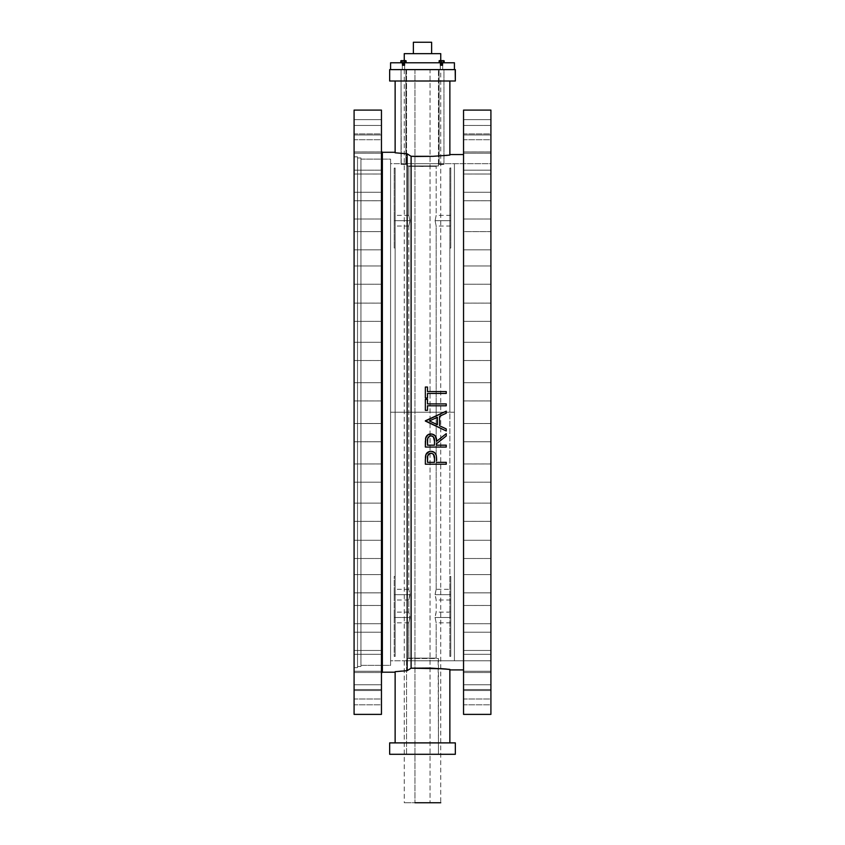 <?xml version="1.0" encoding="UTF-8"?>
<svg xmlns="http://www.w3.org/2000/svg" width="845" height="845" viewBox="0 0 845 845"><rect width="100%" height="100%" fill="white"/><g stroke="black" fill="none" stroke-linecap="round" stroke-linejoin="round"><path stroke-width="0.63" stroke-dasharray="4.22 3.17" d="M401.238 164.342L401.048 69.617L405.896 69.617L405.896 164.405L401.048 164.405L401.048 69.617L405.896 69.617L405.896 164.405L403.477 164.606L401.048 164.405L405.896 164.405L401.048 164.405L405.896 164.405L405.896 69.617L401.048 69.617L405.896 69.617L401.048 69.617L405.896 69.617L401.048 69.617L401.238 164.342M439.146 164.448L439.104 69.617L443.952 69.617L443.952 164.405L441.534 164.606L439.104 164.405L439.104 69.617L443.952 69.617L443.952 164.405L439.104 164.405L441.998 164.606L439.146 164.448L443.952 164.405L443.952 69.617L439.104 69.617L443.952 69.617L439.104 69.617L443.952 69.617L439.104 69.617L439.146 164.448M438.154 660.779L438.46 754.289L406.54 754.289L406.54 660.801L438.154 660.779L390.58 660.801L390.58 163.677L406.54 163.677L406.54 69.617L438.46 69.617L438.46 163.677L406.54 163.677L490.913 163.677L490.913 660.801L438.154 660.779L490.913 660.801L490.913 412.233L490.913 714.384L490.913 110.093L490.913 660.801L490.913 163.677L390.58 163.677L390.58 660.801L438.154 660.779L406.54 660.801L406.54 754.289L455.339 754.289L389.661 754.289L438.46 754.289L406.54 754.289L438.46 754.289L438.46 660.801L406.54 660.801L406.54 658.519L438.46 658.519L438.46 660.801L406.54 660.801L438.46 660.801L438.386 658.509L406.54 658.519L406.54 660.801L438.154 660.779M354.087 482.189L354.087 463.947L381.454 463.947L381.454 482.189L354.087 482.189L354.087 463.958L381.454 463.958L381.454 482.199L354.087 482.199L354.087 481.492L354.087 482.199L381.454 482.199L381.454 463.947L381.454 482.02L381.454 463.958L354.087 463.958L354.087 481.492L354.087 463.947L354.087 482.199L381.454 482.189L381.454 463.947L354.087 463.947L354.087 482.189M463.546 482.189L463.546 463.947L490.913 463.947L490.913 482.189L463.546 482.189L463.546 463.958L490.913 463.958L490.913 482.199L463.546 482.199L463.546 481.492L463.546 482.199L490.913 482.199L490.913 463.947L490.913 482.199L490.913 463.958L463.546 463.958L463.546 482.199L490.913 482.189L490.913 463.947L463.546 463.947L463.546 482.189M381.454 521.365L354.087 521.365L354.087 503.134L381.454 503.124L381.454 521.376L354.087 521.376L354.087 520.668L354.087 521.376L381.454 521.376L381.454 503.124L381.454 521.196L381.454 503.134L354.087 503.124L354.087 521.376L381.454 521.365M490.913 521.365L463.546 521.365L463.546 503.134L490.913 503.124L490.913 521.376L463.546 521.376L463.546 520.668L463.546 521.376L490.913 521.376L490.913 503.124L490.913 521.376L490.913 503.134L463.546 503.124L463.546 521.376L490.913 521.365M354.087 558.513L354.087 540.272L381.454 540.272L381.454 558.513L354.087 558.513L354.087 540.272L381.454 540.272L381.454 558.513L354.087 558.513L354.087 557.816L354.087 558.513L381.454 558.513L381.454 540.272L381.454 558.344L381.454 540.272L354.087 540.272L354.087 558.513L381.454 558.513L381.454 540.272L354.087 540.272L354.087 558.513M463.546 558.513L463.546 540.272L490.913 540.272L490.913 558.513L463.546 558.513L463.546 540.272L490.913 540.272L490.913 558.513L463.546 558.513L463.546 557.816L463.546 558.513L490.913 558.513L490.913 540.272L490.913 558.513L490.913 540.272L490.913 558.513L490.913 540.272L463.546 540.272L463.546 558.513L490.913 558.513L490.913 540.272L463.546 540.272L463.546 558.513M354.087 592.863L354.087 574.621L381.454 574.621L381.454 592.863L354.087 592.863L354.087 574.621L381.454 574.621L381.454 592.863L354.087 592.863L381.454 592.863L381.454 574.621L381.454 592.694L381.454 574.621L354.087 574.621L354.087 592.863L381.454 592.863L381.454 574.621L354.087 574.621L354.087 592.863M463.546 592.863L463.546 574.621L490.913 574.621L490.913 592.863L463.546 592.863L463.546 574.621L490.913 574.621L490.913 592.863L463.546 592.863L490.913 592.863L490.913 574.621L490.913 592.863L490.913 574.621L490.913 592.863L490.913 574.621L463.546 574.621L463.546 592.863L490.913 592.863L490.913 574.621L463.546 574.621L463.546 592.863M354.087 623.716L354.087 605.474L381.454 605.474L381.454 623.716L354.087 623.716L354.087 605.485L381.454 605.485L381.454 623.726L354.087 623.726L354.087 623.029L354.087 623.726L381.454 623.726L381.454 605.474L381.454 623.547L381.454 605.485L354.087 605.485L354.087 623.029L354.087 605.474L354.087 623.726L381.454 623.716L381.454 605.474L354.087 605.474L354.087 623.716M463.546 623.716L463.546 605.474L490.913 605.474L490.913 623.716L463.546 623.716L463.546 605.485L490.913 605.485L490.913 623.726L463.546 623.726L463.546 623.029L463.546 623.726L490.913 623.726L490.913 605.474L490.913 623.726L490.913 605.485L463.546 605.485L463.546 623.726L490.913 623.716L490.913 605.474L463.546 605.474L463.546 623.716M354.087 650.46L354.087 632.218L381.454 632.218L381.454 650.46L354.087 650.46L381.454 650.46L381.454 632.218L381.454 650.47L354.087 650.47L354.087 632.218L381.454 632.218L381.454 650.47L381.454 632.218L354.087 632.218L354.087 650.47L354.087 632.218L354.087 650.47L381.454 650.47L381.454 632.218L354.087 632.218L354.087 650.46M463.546 650.46L463.546 632.218L490.913 632.218L490.913 650.46L463.546 650.46L490.913 650.46L490.913 632.218L490.913 650.47L463.546 650.47L463.546 632.218L490.913 632.218L490.913 650.46L490.913 632.218L463.546 632.218L463.546 650.47L463.546 632.218L463.546 650.47L490.913 650.47L490.913 632.218L463.546 632.218L463.546 650.46M354.087 672.535L354.087 654.294L381.454 654.294L381.454 672.535L354.087 672.535L354.087 654.294L381.454 654.294L381.454 672.535L354.087 672.535L354.087 671.838L354.087 672.535L381.454 672.535L381.454 654.294L381.454 672.366L381.454 654.294L354.087 654.294L354.087 672.535L381.454 672.535L381.454 654.294L354.087 654.294L354.087 672.535M463.546 672.535L463.546 654.294L490.913 654.294L490.913 672.535L463.546 672.535L463.546 654.294L490.913 654.294L490.913 672.535L463.546 672.535L463.546 671.838L463.546 672.535L490.913 672.535L490.913 654.294L490.913 672.535L490.913 654.294L490.913 672.535L490.913 654.294L463.546 654.294L463.546 672.535L490.913 672.535L490.913 654.294L463.546 654.294L463.546 672.535M381.454 689.499L354.087 689.499L354.087 671.257L381.454 671.257L381.454 689.499L354.087 689.499L354.087 688.802L354.087 689.499L381.454 689.499L381.454 671.257L381.454 689.33L381.454 671.257L354.087 671.257L381.454 671.257L354.087 671.257L354.087 689.499L381.454 689.499M490.913 689.499L463.546 689.499L463.546 671.257L490.913 671.257L490.913 689.499L463.546 689.499L463.546 688.802L463.546 689.499L490.913 689.499L490.913 671.257L490.913 689.499L490.913 671.257L490.913 689.499L490.913 671.257L463.546 671.257L490.913 671.257L463.546 671.257L463.546 689.499L490.913 689.499M354.087 441.777L354.087 423.535L381.454 423.535L381.454 441.777L354.087 441.777L354.087 441.09L354.087 441.777L381.454 441.777L354.087 441.777L381.454 441.777L381.454 423.535L381.454 441.09L381.454 423.535L354.087 423.535L354.087 441.777M463.546 441.777L463.546 423.535L490.913 423.535L490.913 441.777L463.546 441.777L463.546 441.09L463.546 441.777L490.913 441.777L463.546 441.777L490.913 441.777L490.913 423.525L490.913 441.777L490.913 423.535L463.546 423.535L463.546 441.777M354.087 400.952L354.087 382.7L381.454 382.7L381.454 400.952L354.087 400.952L354.087 382.7L381.454 382.7L381.454 400.942L354.087 400.942L381.454 400.952L381.454 382.7L381.454 400.773L381.454 382.7L381.454 400.762L381.454 382.7L354.087 382.7L354.087 400.942L381.454 400.952L381.454 382.7L354.087 382.7L354.087 400.952M463.546 400.952L463.546 382.7L490.913 382.7L490.913 400.952L463.546 400.952L463.546 382.7L490.913 382.7L490.913 400.942L463.546 400.942L490.913 400.942L490.913 382.7L490.913 400.952L490.913 382.7L490.913 400.942L490.913 382.7L463.546 382.7L463.546 400.942L490.913 400.952L490.913 382.7L463.546 382.7L463.546 400.952M354.087 360.53L354.087 342.288L381.454 342.288L381.454 360.53L354.087 360.53L381.454 360.53L381.454 342.288L381.454 360.519L354.087 360.519L354.087 342.278L381.454 342.278L381.454 360.519L381.454 342.278L354.087 342.278L354.087 360.519L354.087 342.278L354.087 360.519L381.454 360.519L381.454 342.278L354.087 342.288L354.087 360.53M463.546 360.53L463.546 342.288L490.913 342.288L490.913 360.53L463.546 360.53L490.913 360.53L490.913 342.288L490.913 360.519L463.546 360.519L463.546 342.278L490.913 342.278L490.913 360.53L490.913 342.278L463.546 342.278L463.546 360.519L463.546 342.278L463.546 360.519L490.913 360.519L490.913 342.278L463.546 342.288L463.546 360.53M354.087 321.353L354.087 303.112L381.454 303.112L381.454 321.353L354.087 321.353L354.087 303.101L381.454 303.101L381.454 321.343L354.087 321.343L354.087 320.656L354.087 321.343L381.454 321.353L381.454 303.101L381.454 321.174L381.454 303.101L354.087 303.101L354.087 321.343L381.454 321.353L381.454 303.112L354.087 303.112L354.087 321.353M463.546 321.353L463.546 303.112L490.913 303.112L490.913 321.353L463.546 321.353L463.546 303.101L490.913 303.101L490.913 321.343L463.546 321.343L463.546 320.656L463.546 321.343L490.913 321.343L490.913 303.112L490.913 321.353L490.913 303.101L490.913 321.343L490.913 303.101L463.546 303.101L463.546 321.343L490.913 321.353L490.913 303.112L463.546 303.112L463.546 321.353M354.087 284.205L354.087 265.964L381.454 265.964L381.454 284.205L354.087 284.205L354.087 265.964L381.454 265.964L381.454 284.205L354.087 284.205L354.087 283.519L354.087 284.205L381.454 284.205L381.454 265.964L381.454 284.026L381.454 265.964L354.087 265.964L354.087 284.205L381.454 284.205L381.454 265.964L354.087 265.964L354.087 284.205M463.546 284.205L463.546 265.964L490.913 265.964L490.913 284.205L463.546 284.205L463.546 265.964L490.913 265.964L490.913 284.205L463.546 284.205L463.546 283.519L463.546 284.205L490.913 284.205L490.913 265.964L490.913 284.205L490.913 265.964L490.913 284.205L490.913 265.964L463.546 265.964L463.546 284.205L490.913 284.205L490.913 265.964L463.546 265.964L463.546 284.205M381.454 249.856L354.087 249.856L354.087 231.604L381.454 231.604L381.454 249.856L354.087 249.856L354.087 249.169L354.087 249.856L381.454 249.856L381.454 231.604L381.454 249.856L381.454 231.604L354.087 231.604L354.087 249.169L354.087 231.614L381.454 231.614L354.087 231.614L354.087 249.676L354.087 231.604L354.087 249.856L381.454 249.856M463.546 249.856L463.546 231.614L490.913 231.614L463.546 231.614L463.546 249.856L463.546 231.604L490.913 231.604L490.913 249.856L463.546 249.856L463.546 231.614L463.546 249.856L490.913 249.856L463.546 249.856L490.913 249.856L490.913 231.604L490.913 249.856L490.913 231.604L463.546 231.604L463.546 249.856M354.087 219.003L354.087 200.761L381.454 200.761L381.454 219.003L354.087 219.003L354.087 200.751L381.454 200.751L381.454 218.992L354.087 218.992L354.087 218.306L354.087 218.992L381.454 219.003L381.454 200.751L381.454 218.813L381.454 200.751L354.087 200.751L354.087 218.992L381.454 219.003L381.454 200.761L354.087 200.761L354.087 219.003M463.546 219.003L463.546 200.761L490.913 200.761L490.913 219.003L463.546 219.003L463.546 200.751L490.913 200.751L490.913 218.992L463.546 218.992L463.546 218.306L463.546 218.992L490.913 218.992L490.913 200.761L490.913 219.003L490.913 200.751L490.913 218.992L490.913 200.751L463.546 200.751L463.546 218.992L490.913 219.003L490.913 200.761L463.546 200.761L463.546 219.003M354.087 192.259L354.087 174.017L381.454 174.017L381.454 192.259L354.087 192.259L354.087 191.561L354.087 192.259L381.454 192.259L354.087 192.259L381.454 192.259L381.454 174.007L354.087 174.007L381.454 174.007L354.087 174.017L354.087 192.079L354.087 174.007L354.087 192.259M463.546 192.259L463.546 174.017L490.913 174.017L490.913 192.259L463.546 192.259L463.546 191.561L463.546 192.259L490.913 192.259L463.546 192.259L490.913 192.259L490.913 174.007L490.913 192.259L490.913 174.017L463.546 174.007L490.913 174.007L463.546 174.017L463.546 192.079L463.546 174.007L463.546 192.259M354.087 170.183L354.087 151.942L381.454 151.942L381.454 170.183L354.087 170.183L354.087 151.931L381.454 151.931L381.454 170.183L354.087 170.183L354.087 169.486L354.087 170.183L381.454 170.183L381.454 151.931L381.454 170.003L381.454 151.931L354.087 151.931L354.087 170.183L381.454 170.183L381.454 151.942L354.087 151.942L354.087 170.183M463.546 170.183L463.546 151.942L490.913 151.942L490.913 170.183L463.546 170.183L463.546 151.931L490.913 151.931L490.913 170.183L463.546 170.183L463.546 169.486L463.546 170.183L490.913 170.183L490.913 151.931L490.913 170.183L490.913 151.931L463.546 151.931L463.546 669.916L463.546 151.931L463.546 170.183L490.913 170.183L490.913 151.942L463.546 151.942L463.546 170.183M354.087 153.22L354.087 134.978L381.454 134.978L381.454 153.22L354.087 153.22L354.087 134.978L381.454 134.978L381.454 153.22L354.087 153.22L354.087 152.522L354.087 153.22L381.454 153.22L381.454 134.978L381.454 153.04L381.454 134.978L354.087 134.978L354.087 153.22L381.454 153.22L381.454 134.978L354.087 134.978L354.087 153.22M463.546 153.22L463.546 134.978L490.913 134.978L490.913 153.22L463.546 153.22L463.546 134.978L490.913 134.978L490.913 153.22L463.546 153.22L463.546 152.522L463.546 153.22L490.913 153.22L490.913 134.978L490.913 153.22L490.913 134.978L490.913 153.22L490.913 134.978L463.546 134.978L463.546 153.22L490.913 153.22L490.913 134.978L463.546 134.978L463.546 153.22M354.087 423.525L381.454 423.525L381.454 441.597L381.454 423.525L354.087 423.525L354.087 441.597L354.087 423.525M463.546 423.525L490.913 423.525L463.546 423.525L463.546 441.597L463.546 423.525M354.087 699.005L354.087 684.756L381.454 684.756L381.454 699.005L354.087 699.005L354.087 684.756L381.454 684.756L381.454 699.005L354.087 699.005L354.087 696.924L354.087 699.005L381.454 699.005L381.454 684.756L381.454 698.466L381.454 684.756L354.087 684.756L354.087 699.005L381.454 699.005L381.454 684.756L354.087 684.756L354.087 699.005M463.546 699.005L463.546 684.756L490.913 684.756L490.913 699.005L463.546 699.005L463.546 684.756L490.913 684.756L490.913 699.005L463.546 699.005L463.546 696.924L463.546 699.005L490.913 699.005L490.913 684.756L490.913 699.005L490.913 684.756L490.913 699.005L490.913 684.756L463.546 684.756L463.546 699.005L490.913 699.005L490.913 684.756L463.546 684.756L463.546 699.005M354.087 139.721L354.087 125.472L381.454 125.472L381.454 139.721L354.087 139.721L354.087 125.461L381.454 125.461L381.454 139.721L354.087 139.721L354.087 137.629L354.087 139.721L381.454 139.721L381.454 125.461L381.454 139.171L381.454 125.461L354.087 125.461L354.087 139.721L381.454 139.721L381.454 125.472L354.087 125.472L354.087 139.721M463.546 139.721L463.546 125.472L490.913 125.472L490.913 139.721L463.546 139.721L463.546 125.461L490.913 125.461L490.913 139.721L463.546 139.721L463.546 137.629L463.546 139.721L490.913 139.721L490.913 125.461L490.913 139.721L490.913 125.461L463.546 125.461L463.546 139.721L490.913 139.721L490.913 125.472L463.546 125.472L463.546 139.721M354.087 133.911L354.087 119.652L381.454 119.652L381.454 133.911L354.087 133.911L354.087 119.652L381.454 119.652L381.454 133.911L354.087 133.911L354.087 131.82L354.087 133.911L381.454 133.911L381.454 119.652L381.454 133.362L381.454 119.652L354.087 119.652L354.087 133.911L381.454 133.911L381.454 119.652L354.087 119.652L354.087 133.911M463.546 133.911L463.546 119.652L490.913 119.652L490.913 133.911L463.546 133.911L463.546 119.652L490.913 119.652L490.913 133.911L463.546 133.911L463.546 131.82L463.546 133.911L490.913 133.911L490.913 119.652L490.913 133.911L490.913 119.652L490.913 133.911L490.913 119.652L463.546 119.652L463.546 133.911L490.913 133.911L490.913 119.652L463.546 119.652L463.546 133.911M354.087 704.825L354.087 690.566L381.454 690.566L381.454 704.825L354.087 704.825L354.087 690.566L381.454 690.566L381.454 704.825L354.087 704.825L354.087 702.734L354.087 704.825L381.454 704.825L381.454 690.566L381.454 704.276L381.454 690.566L354.087 690.566L354.087 704.825L381.454 704.825L381.454 690.566L354.087 690.566L354.087 704.825M463.546 704.825L463.546 690.566L490.913 690.566L490.913 704.825L463.546 704.825L463.546 690.566L490.913 690.566L490.913 704.825L463.546 704.825L463.546 702.734L463.546 704.825L490.913 704.825L490.913 690.566L490.913 704.825L490.913 690.566L490.913 704.825L490.913 690.566L463.546 690.566L463.546 704.825L490.913 704.825L490.913 690.566L463.546 690.566L463.546 704.825M360.931 157.983L360.931 666.494L357.509 666.494L357.509 157.983L360.931 157.983L360.931 159.198L360.931 157.983L357.509 157.983L357.509 666.494L360.931 666.494L360.931 157.983M390.58 159.113L390.58 665.364L360.931 665.364L360.931 159.113L390.58 159.113L390.58 160.339L390.58 159.113L360.931 159.113L360.931 665.364L390.58 665.364L390.58 159.113M381.454 151.361L381.454 714.384L381.454 151.361M357.509 156.843L357.509 667.635L354.087 667.635L354.087 156.843L357.509 156.843L354.087 156.843L354.087 667.635L357.509 667.635L357.509 156.843M395.133 672.197L395.133 742.892L449.867 742.892L395.133 742.892L395.133 672.197M395.133 152.797L395.133 81.014L449.867 81.014L395.133 81.014L397.477 81.014L395.133 81.014L395.133 152.797L397.541 153.04L395.133 152.797M449.867 154.561L448.325 155.237L449.867 154.561M444.702 668.891L449.867 669.916L445.854 668.997M427.496 387.031L427.496 391.584L446.255 391.584L446.255 393.453L427.496 393.453L427.496 398.016L425.352 398.016L425.352 387.031L427.496 387.031L427.496 391.584L446.255 391.584L446.255 393.453L427.496 393.453L427.496 398.016M439.548 416.279L439.548 425.753L446.255 428.933L446.255 430.982L425.352 421.063L446.255 411.145L446.255 413.184L446.255 411.145L443.234 412.54M446.255 464.211L446.255 462.331L436.601 462.331L446.255 462.331L446.255 464.211L425.352 464.211L425.479 456.532L426.355 453.723M426.905 453.004L430.506 451.357L434.393 452.434L436.263 455.518L436.601 460.842M435.587 453.818L435.988 454.642M432.777 451.589L433.633 451.938M428.33 451.927L430.052 451.399M435.788 436.823L436.601 441.333L446.255 433.654L446.255 435.978L436.601 443.657M425.352 442.875L425.352 447.058L446.255 447.058L446.255 445.178L436.601 445.178L446.255 445.178L446.255 447.058L425.352 447.058L425.531 438.724L426.852 435.703L428.69 434.351L431.605 433.96L435.46 436.242M428.278 434.552L430.76 433.929M426.303 436.442L427.507 435.069M427.496 403.91L446.255 403.91L446.255 405.79L427.496 405.79L427.496 410.343L425.352 410.343L425.352 399.358L427.496 399.358L427.496 403.91L446.255 403.91L446.255 405.79L427.496 405.79L427.496 410.343L425.352 410.343L425.352 399.358L427.496 399.358L427.496 403.91M411.103 668.184L411.103 156.293L427.538 156.494L444.702 155.586L427.538 156.494L411.103 156.293L407.153 153.79L397.541 153.04L407.153 153.79L407.153 670.687L403.583 670.919L407.153 670.687L407.153 153.79L411.103 156.293L411.103 668.184L407.153 670.687L411.103 668.184L416.448 668.004L411.103 668.184M419.194 667.951L421.993 667.93L419.194 667.951M424.781 667.941L421.993 667.93L424.781 667.941M430.263 668.046L427.538 667.983L430.263 668.046M435.534 668.268L432.946 668.152L435.534 668.268M440.382 668.553L442.632 668.722M444.523 155.596L448.325 155.237M455.18 69.617L389.82 69.617M390.295 69.617L454.705 69.617M438.46 69.617L406.54 69.617L438.46 69.617L406.54 69.617L406.54 163.677L438.46 163.677L438.46 69.617M449.867 81.014L449.867 155.079L449.867 81.014L389.661 81.014L449.867 81.014M382.362 672.197L382.362 152.28L382.362 672.197M396.284 671.564L397.541 671.437L396.284 671.564M398.893 671.31L400.35 671.183L398.893 671.31M400.35 671.183L402.231 671.025M449.867 669.398L449.867 742.892L449.867 669.398M354.087 714.384L354.087 110.093L354.087 714.384M354.087 156.843L354.087 667.635L354.087 156.843M463.546 714.384L463.546 110.093L463.546 714.384M463.546 154.561L463.546 669.916L463.546 154.561M390.58 163.677L390.58 660.801L390.58 163.677M360.931 159.113L360.931 665.364L360.931 159.113M357.509 667.635L357.509 158.068L357.509 667.635M357.509 157.983L357.509 666.494L357.509 157.983M389.661 742.892L455.339 742.892L389.661 742.892M449.867 742.892L426.598 742.892L449.867 742.892M443.952 164.405L443.952 69.617L439.104 69.617L439.104 164.405L443.952 164.405M405.896 164.405L405.896 69.617L401.048 69.617L401.048 164.405L405.896 164.405M436.263 455.518L436.548 458.17M431.182 451.346L432.851 451.61M434.277 452.339L435.555 453.754M435.988 454.631L436.242 455.434M425.658 455.349L426.957 452.952M427.559 452.402L429.228 451.568M429.862 451.431L430.961 451.346M425.352 459.669L425.394 457.726M425.352 464.211L425.352 460.113M434.51 458.677L433.971 455.075M433.453 454.304L432.735 453.712M431.182 453.237L429.239 453.702L428.014 455.001L427.496 458.508L428.014 455.001M434.488 457.758L434.277 455.941M427.496 462.331L434.457 462.331M446.255 433.654L446.255 435.978M430.939 433.929L432.207 434.045M434.605 435.238L436.041 437.414M425.637 438.132L428.563 434.404M425.352 442.368L425.384 440.826M427.496 445.178L434.457 445.178L434.478 440.446M434.457 445.178L434.351 439.073M434.404 439.495L433.432 436.918L430.253 435.872M432.048 435.988L430.939 435.798M430.137 435.904L427.855 437.995M427.686 438.597L427.507 440.351M427.992 437.668L427.528 439.896M433.432 436.918L432.724 436.305M435.809 426.017L425.352 420.789M446.012 430.865L436.189 426.207M446.255 428.933L446.255 430.982M440.488 413.807L441.354 413.406M437.404 417.261L429.418 420.947L437.404 424.729L437.404 417.261L429.418 420.947M425.352 398.016L425.352 387.031M406.846 165.979L406.54 163.677L438.46 163.677L438.46 165.958L422.489 166.476L406.846 165.979L438.46 165.958L406.614 165.969L438.46 165.958L438.46 163.677L406.54 163.677L438.46 163.677L406.54 163.677L406.846 165.979M390.58 412.233L390.58 658.519L390.58 412.233L454.42 412.233L390.58 412.233L454.42 412.233L454.42 658.519L454.42 412.233L390.58 412.233L390.58 660.801L390.58 164.881L390.58 658.519L390.58 165.958L390.58 412.233L454.42 412.233L454.42 163.677L454.42 660.801L454.42 165.958L454.42 660.801L454.42 412.233L390.58 412.233L390.58 660.801L390.58 412.233L454.42 412.233L390.58 412.233L390.58 165.958L390.58 412.233M454.42 412.233L454.42 165.958L454.42 412.233M436.178 589.324L436.178 226.037L435.09 220.693L436.178 215.348L436.178 166.338L408.822 166.338L408.822 215.348L409.909 220.693L408.822 226.037L408.822 589.324L409.909 594.669L408.822 600.013L408.822 612.129L409.909 617.473L408.822 622.818L408.822 658.139L436.178 658.139L436.178 622.818L435.09 617.473L436.178 612.129L436.178 600.013L435.101 594.141L436.178 589.324L435.09 594.669L450.776 594.669L450.776 589.324L450.776 594.669L435.09 594.669L436.178 589.324L435.09 594.669L450.776 594.669L435.09 594.669L436.178 600.013L436.178 612.129L435.09 617.473L450.776 617.473L450.776 612.129L450.776 617.473L435.09 617.473L435.946 612.762L435.09 617.473L450.776 617.473L435.09 617.473L436.178 622.818L436.178 658.139L408.822 658.139L436.115 658.139L408.822 658.139L408.822 622.818L409.857 616.417L409.909 617.473L394.224 617.473L409.909 617.473L394.224 617.473L394.224 612.129L394.224 622.818L394.224 617.473L409.909 617.473L408.822 622.818L409.899 618.001L408.822 612.129L408.822 600.013L409.857 593.612L409.909 594.669L394.224 594.669L409.909 594.669L394.224 594.669L394.224 589.324L394.224 600.013L394.224 594.669L409.909 594.669L408.822 600.013L409.899 595.197L408.822 589.324L408.822 226.037L409.909 220.693L409.857 219.637L409.909 220.693L394.224 220.693L409.909 220.693L394.224 220.693L394.224 215.348L394.224 226.037L394.224 215.348L394.224 220.693L409.909 220.693L409.561 223.661L408.822 226.037L409.909 220.693L408.822 215.348L408.822 166.338L436.178 166.338L408.822 166.338L436.178 166.338L436.178 215.348L435.09 220.693L450.776 220.693L450.776 215.348L450.776 220.693L435.09 220.693L436.178 215.348L435.09 220.693L450.776 220.693L435.09 220.693L436.178 226.037L436.178 589.324L450.776 589.324M394.224 656.364A245.758 245.758 0 0 0 395.133 656.47A245.758 245.758 0 0 1 394.224 656.364L394.224 576.427L395.133 576.427L395.133 656.47L395.133 412.233L395.133 656.47A245.758 245.758 0 0 1 394.224 656.364A245.758 245.758 0 0 0 395.133 656.47L395.133 576.427L394.224 576.427L394.224 656.364M449.867 412.233L395.133 412.233L449.867 412.233L449.867 656.47L449.867 168.007A245.758 245.758 0 0 1 450.776 168.113L450.776 248.05L449.867 248.05L450.776 248.05L450.776 167.585L450.776 248.05L449.867 248.05L449.867 168.007L449.867 248.05L450.776 248.05L450.776 168.113A245.758 245.758 0 0 0 449.867 168.007L449.867 435.238L449.867 168.007L449.867 412.233L395.133 412.233L449.867 412.233M450.776 656.364A245.758 245.758 0 0 1 449.867 656.47A245.758 245.758 0 0 0 450.776 656.364L450.776 576.427L449.867 576.427L450.776 576.427L450.776 656.364L450.776 576.427L449.867 576.427L449.867 656.47L449.867 435.238L449.867 656.47A245.758 245.758 0 0 0 450.776 656.364A245.758 245.758 0 0 1 449.867 656.47L449.867 576.427L450.776 576.427L450.776 656.364M450.776 220.693L450.776 226.037L450.776 220.693M450.776 594.669L450.776 600.013L450.776 594.669M450.776 617.473L450.776 612.129L450.776 617.473M450.776 168.113A245.758 245.758 0 0 0 449.867 168.007A245.758 245.758 0 0 1 450.776 168.113L450.776 168.113M395.133 168.007L395.133 412.233L395.133 168.007A245.758 245.758 0 0 0 394.224 168.113A245.758 245.758 0 0 1 395.133 168.007L395.133 248.05L395.133 168.007A245.758 245.758 0 0 0 394.224 168.113L394.224 248.05L395.133 248.05L395.133 168.007L395.133 248.05L394.224 248.05L394.224 168.113A245.758 245.758 0 0 1 395.133 168.007M395.133 656.47L395.133 170.584L395.133 656.47M394.224 248.05L394.224 167.585L394.224 248.05L395.133 248.05L394.224 248.05M394.224 576.427L395.133 576.427L394.224 576.427M394.224 220.693L394.224 226.037L394.224 220.693M394.224 594.669L394.224 600.013L394.224 594.669M394.224 617.473L394.224 622.818L394.224 617.473M413.374 53.647L440.741 53.647L413.374 53.647M443.805 60.829L443.805 62.773L440.097 62.773L442.949 62.773L440.097 62.773L440.351 69.617L442.695 69.617L442.695 62.773L440.351 62.773L440.351 69.617L442.695 69.617L440.351 69.617L442.695 69.617L440.351 69.617L442.674 69.617L442.695 62.773L440.351 62.773L440.741 60.629L440.351 62.773L442.695 62.773L442.695 69.617L440.351 69.617L440.351 62.773L442.695 62.773L442.695 69.617L440.351 69.617L440.351 62.773L441.079 62.773L390.58 62.773L454.42 62.773L402.326 62.773L404.649 62.773L404.649 69.617L402.304 69.617L402.304 62.773L404.649 62.773L404.649 69.617L402.304 69.617L402.304 62.773L441.977 62.773L439.242 62.773L439.242 60.829L439.242 62.773L441.523 62.773L440.932 60.629L442.664 60.629L441.523 60.829L441.523 62.773L443.805 62.773L439.242 62.773L443.805 62.773L443.805 60.829L442.96 60.639L443.805 60.682M404.259 60.629L404.259 62.773L404.259 60.629M390.58 69.617L454.42 69.617L390.58 69.617M439.22 60.682L438.893 62.773L442.843 62.773L440.097 63.069L442.949 63.069L440.403 63.28L441.523 63.745L442.949 63.491L440.403 63.28L442.949 62.773L440.097 62.773L444.164 62.773L442.843 62.773L442.843 60.829L442.843 62.773L440.213 62.773L440.213 60.829L443.171 60.682L442.843 62.773L442.843 60.829L440.213 60.829L440.213 62.773L438.893 62.773L438.893 60.829L443.805 60.629L439.886 60.682L440.213 62.773L439.717 60.639L440.657 60.629L439.548 60.629L441.523 60.629L439.389 60.639L443.783 60.629M402.304 69.617L404.649 69.617L402.304 69.617L404.649 69.617L402.304 69.617L404.649 69.617L404.649 62.773L402.304 62.773L402.304 69.617L404.649 69.617L404.649 62.773L402.304 62.773L402.304 69.617M413.374 42.25L431.626 42.25L413.374 42.25M440.403 65.625L442.928 65.35L440.129 65.35L441.523 64.949L440.129 65.35L442.653 65.625L440.403 65.625L442.928 65.35L440.097 64.949L442.949 64.896L440.097 64.949L441.523 64.473L440.097 64.896L442.653 65.16L440.129 65.35L442.949 64.896L440.097 64.473L442.949 64.431L440.403 64.22L442.949 64.431L440.403 64.22L442.949 64.431L440.097 64.473L442.949 64.896L440.403 65.16L440.097 64.473L442.949 64.431L440.097 64.009L442.949 63.956L440.403 63.745L442.949 63.956L440.403 63.745L442.949 63.956L440.097 64.009L442.949 64.431L440.403 64.685L440.097 64.009L442.949 63.956L440.097 63.491L442.949 63.491L440.097 63.533L442.949 63.956L440.403 64.22L440.097 63.533L442.949 63.491L440.403 63.745L440.097 63.069L442.949 63.069L438.893 62.773L444.164 62.773L440.097 62.773M443.53 60.745L442.093 60.682M441.808 60.745L440.963 60.682M438.893 60.829L440.657 60.629M441.745 65.625L442.653 65.625L441.745 65.625M404.597 65.625L402.072 65.35L404.871 65.35L403.477 64.949L404.871 65.35L402.347 65.625L404.597 65.625L402.072 65.35L404.903 64.949L402.051 64.896L404.903 64.949L403.477 64.473L404.903 64.896L402.347 65.16L404.871 65.35L402.051 64.896L404.903 64.473L402.051 64.431L404.597 64.22L402.051 64.431L404.597 64.22L402.051 64.431L404.903 64.473L402.051 64.896L404.597 65.16L404.903 64.473L402.051 64.431L404.903 64.009L402.051 63.956L404.597 63.745L402.051 63.956L404.597 63.745L402.051 63.956L404.903 64.009L402.051 64.431L404.597 64.685L404.903 64.009L402.051 63.956L404.903 63.533L402.051 63.491L404.597 63.28L402.051 63.491L404.597 63.28L402.051 63.491L404.903 63.533L402.051 63.956L404.597 64.22L404.903 63.533L402.051 63.491L404.903 63.069L402.051 62.773L404.903 62.773L403.477 63.069L404.903 63.069L403.477 62.773L403.477 60.829L401.195 60.829L401.195 62.773L405.758 62.773L405.758 60.829L403.477 60.829L403.477 62.773L403.477 60.829L404.618 60.629L405.758 60.829L405.758 62.773L405.758 60.682L405.758 62.773L401.195 62.773L401.195 60.829L403.477 60.829L403.477 62.773L405.758 62.773L401.195 62.773L401.195 60.829L401.195 62.773L404.903 62.773L402.051 62.773L404.903 63.069L402.051 63.533L404.597 63.745L404.903 63.069L400.836 62.773L402.157 62.773L402.157 60.829L401.502 60.629L405.758 60.629L401.195 60.629L405.758 60.629L402.083 60.629L403.477 60.629L402.157 60.829L402.157 62.773L404.787 62.773L404.787 60.829L404.787 62.773L406.107 62.773L400.836 62.773L404.903 62.773M406.107 60.829L400.836 60.829M401.829 60.682L405.949 60.745M401.66 60.629L401.005 60.745M403.477 60.629L405.283 60.629M403.255 65.625L402.347 65.625L403.255 65.625M414.948 69.617L414.948 802.75L414.948 69.617L404.259 69.617L440.741 69.617L404.269 69.617L430.052 69.617L430.052 802.75L430.052 69.617L440.731 69.617L414.948 69.617M440.741 802.75L404.259 802.75L440.731 802.75L440.741 69.617M408.822 612.129L394.224 612.129M408.822 589.324L394.224 589.324M408.822 215.348L394.224 215.348M450.776 612.129L436.178 612.129M450.776 215.348L436.178 215.348M450.776 226.037L436.178 226.037M450.776 600.013L436.178 600.013M450.776 622.818L436.178 622.818M408.822 226.037L394.224 226.037M408.822 600.013L394.224 600.013M408.822 622.818L394.224 622.818M442.653 65.625L442.949 62.773M402.347 65.625L402.051 62.773M404.259 69.617L404.259 802.75"/><path stroke-width="1.27" d="M443.952 155.649L444.523 155.596M455.18 69.617L455.339 81.014L389.661 81.014L389.661 69.617L389.661 81.014L455.339 81.014L455.339 69.617L389.82 69.617M455.339 754.289L455.339 742.892L389.661 742.892L389.661 754.289L455.339 754.289L389.661 754.289L389.661 742.892L455.339 742.892L455.339 754.289M354.087 521.365L354.087 503.124L354.087 521.365M381.454 503.124L381.454 521.365L381.454 503.124M463.546 521.365L463.546 503.124L463.546 521.365M490.913 503.124L490.913 521.365L490.913 503.124M354.087 689.499L354.087 671.257L354.087 689.499M381.454 671.257L381.454 689.499L381.454 671.257M463.546 689.499L463.546 671.257L463.546 689.499M490.913 671.257L490.913 689.499L490.913 671.257M354.087 249.856L354.087 231.614L354.087 249.856M490.913 231.614L490.913 249.856L490.913 231.614M354.087 192.259L354.087 174.007L354.087 192.259M381.454 174.007L381.454 192.259L381.454 174.007M463.546 192.259L463.546 174.007L463.546 192.259M490.913 174.007L490.913 192.259L490.913 174.007M354.087 441.777L354.087 423.525L354.087 441.777M381.454 423.525L381.454 441.777L381.454 423.525M463.546 441.777L463.546 423.525L463.546 441.777M490.913 423.525L490.913 441.777L490.913 423.525M463.546 714.384L490.913 714.384L490.913 110.093L463.546 110.093L463.546 714.384L463.546 110.093L490.913 110.093L490.913 714.384L463.546 714.384M381.454 673.116L382.362 672.197L382.362 152.28L381.454 151.361L382.362 152.28L382.362 672.197L395.133 672.197L382.362 672.197L381.454 673.116M354.087 714.384L381.454 714.384L381.454 110.093L354.087 110.093L354.087 714.384L354.087 110.093L381.454 110.093L381.454 714.384L354.087 714.384M443.34 668.786L411.103 668.184L407.153 670.687L411.103 668.184L411.103 156.293L432.925 156.336L449.867 155.079L432.925 156.336L416.458 156.473L411.103 156.293L407.153 153.79L407.153 670.687L395.133 671.68L407.153 670.687L407.153 153.79L395.133 152.797L407.153 153.79L411.103 156.293L411.103 668.184L430.253 668.046L449.867 669.398L440.382 668.553M395.133 152.28L382.362 152.28L395.133 152.28M463.546 154.561L449.867 154.561L463.546 154.561M449.867 669.916L463.546 669.916L449.867 669.916M446.012 430.865L425.352 421.063L446.255 411.145L446.255 413.184L439.548 416.279L446.255 413.184L446.255 411.145L425.352 420.789L446.255 430.982L446.255 428.933L439.548 425.753L439.548 416.279L439.548 425.753L446.255 428.933L439.548 425.753L439.548 416.279L446.255 413.184L439.548 416.279M436.601 460.546L436.601 459.881M436.58 458.835L436.548 458.17L436.58 458.835M436.516 457.504L436.464 456.839L436.516 457.504M436.379 456.173L436.263 455.518C435.524 452.814 433.76 451.431 430.961 451.346L431.182 451.346M432.777 451.589L435.059 453.068L436.242 455.434M435.587 453.818L435.059 453.068L435.587 453.818M434.393 452.434L431.415 451.357M430.052 451.399L429.165 451.589L430.052 451.399M430.961 451.346C428.214 451.431 426.45 452.772 425.658 455.349L425.352 460.113L425.943 454.504L429.165 451.589M426.957 452.952L426.355 453.723M425.479 456.532L425.553 455.941L425.479 456.532M436.559 440.013L436.601 441.333L446.255 433.654L436.601 441.333C436.886 437.034 434.995 434.562 430.939 433.929L430.939 433.929C428.151 434.055 426.376 435.45 425.637 438.132L427.876 434.795L432.091 434.024L435.069 435.714L436.559 440.013M436.39 438.703L436.485 439.358L436.39 438.703M436.052 437.425L436.242 438.059L436.052 437.425M435.418 436.168L435.788 436.823M430.02 433.981L428.69 434.351M425.753 437.689L425.352 447.058L446.255 447.058L446.255 445.178L436.601 445.178L436.601 443.657L436.601 445.178L436.601 443.657L446.255 435.978L446.255 433.654L436.601 441.333L436.041 437.414M425.352 442.368L425.384 440.826M425.468 439.315L425.531 438.724L425.468 439.315M454.705 69.617L390.295 69.617M395.133 81.014L395.133 152.797L395.133 81.014M449.867 155.079L449.867 81.014L449.867 155.079M445.674 155.491L448.325 155.237M400.372 153.294L401.945 153.431L400.372 153.294M401.565 671.078L400.35 671.183M444.692 668.891L446.625 669.071M449.867 742.892L449.867 669.398L449.867 742.892M395.133 671.68L395.133 742.892L395.133 671.68M425.394 457.726L425.553 455.93M446.255 462.331L436.601 462.331L446.255 462.331L446.255 464.211L425.352 464.211L446.255 464.211L446.255 462.331M425.352 459.669L425.352 464.211L446.255 464.211M427.496 462.331L434.457 462.331L427.496 462.331L427.718 455.835L429.64 453.49L431.658 453.29L433.453 454.304L434.51 458.677L434.457 462.331L427.496 462.331L427.496 458.508C427.116 455.592 428.278 453.828 430.961 453.216C433.707 453.86 434.89 455.677 434.51 458.677L434.488 457.758M436.569 458.56L436.601 459.807M432.851 451.61L434.277 452.339M435.555 453.754L435.988 454.631M429.228 451.568L429.862 451.431M425.352 460.113L425.352 464.211M434.267 455.93L433.168 454.04M430.76 453.237L428.964 453.892M428.764 454.05L428.014 455.001M433.971 455.075L433.453 454.304M434.457 462.331L434.51 458.677M428.278 434.552L425.901 437.266M427.496 445.178L427.707 438.534L429.598 436.094L431.869 435.925L433.432 436.918L434.488 441.354L434.457 445.178L427.496 445.178L427.496 441.259C427.095 438.28 428.246 436.464 430.939 435.798C433.696 436.464 434.879 438.312 434.488 441.354L434.457 445.178L427.496 445.178L434.457 445.178M436.601 443.657L446.255 435.978L436.601 443.657L436.601 445.178L446.255 445.178L446.255 447.058L425.352 447.058L425.352 442.875M446.255 435.978L446.255 433.654M433.517 434.499L434.605 435.238M428.563 434.404L429.123 434.193M434.478 440.446L434.404 439.495M434.245 438.566L433.432 436.918M432.724 436.305L432.048 435.988M429.471 436.157L427.992 437.668M437.404 424.729L429.418 420.947L437.404 417.261L437.404 424.729L437.404 417.261L437.404 424.729L429.418 420.947L437.404 424.729M446.255 430.982L446.255 428.933M425.352 420.789L440.488 413.807M441.354 413.406L443.234 412.54M429.418 420.947L437.404 417.261M427.496 405.79L446.255 405.79L446.255 403.91L427.496 403.91L427.496 399.358L425.352 399.358L425.352 410.343L427.496 410.343L427.496 405.79L446.255 405.79L446.255 403.91L427.496 403.91L427.496 399.358L425.352 399.358L425.352 410.343L427.496 410.343L427.496 405.79M427.496 398.016L425.352 398.016L427.496 398.016L427.496 393.453L446.255 393.453L446.255 391.584L427.496 391.584L427.496 387.031L425.352 387.031L425.352 398.016L427.496 398.016L427.496 393.453L446.255 393.453L446.255 391.584L427.496 391.584L427.496 387.031L425.352 387.031L427.496 387.031M425.352 387.031L425.352 398.016M431.626 53.647L431.626 42.25L413.374 42.25L413.374 53.647L413.374 42.25L431.626 42.25L431.626 53.647M440.741 60.65L440.741 53.647L404.259 53.647L404.259 60.629L404.259 53.647L440.741 53.647L440.741 60.65M454.42 69.617L454.42 62.773L390.58 62.773L390.58 69.617L390.58 62.773L454.42 62.773L454.42 69.617M442.093 60.682L443.805 60.829L443.805 62.773L443.805 60.682L442.664 60.629L440.382 60.629L442.379 60.639L441.523 60.829L441.523 62.773L441.523 60.829L439.242 60.629L440.097 60.639L439.242 60.829L439.242 62.773L439.242 60.629L440.097 60.639M442.664 60.629L440.382 60.629M440.963 60.682L441.523 60.829M443.245 60.682L443.805 60.829M444.164 62.773L444.164 60.829L444.164 62.773M401.998 60.745L402.157 62.773L402.157 60.829L405.114 60.682L404.787 62.773L404.787 60.829L406.107 60.829L406.107 62.773L405.758 60.629L401.217 60.629M400.836 62.773L400.836 60.829L400.836 62.773M401.164 60.682L402.157 60.829M403.477 60.629L404.787 60.829M414.948 802.75L440.741 802.75L414.948 802.75"/></g></svg>
